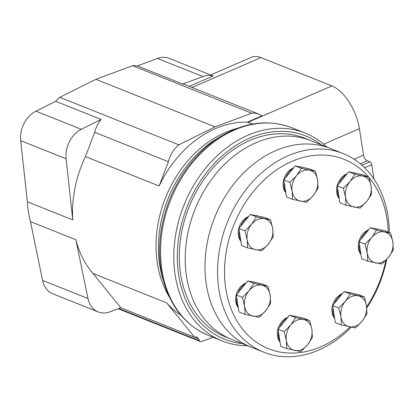 <?xml version="1.0" encoding="UTF-8"?>
<svg xmlns="http://www.w3.org/2000/svg" width="414" height="414" viewBox="0 0 414 414"><rect width="100%" height="100%" fill="white"/><g stroke="black" fill="none" stroke-linecap="round" stroke-linejoin="round"><path stroke-width="0.62" d="M346.016 205.215L339.91 202.777L337.255 185.814L348.702 171.784L362.809 174.724L368.915 177.161L354.808 174.222L349.944 181.58L343.356 188.251L345.545 197.074L346.016 205.215L360.123 208.154L366.706 201.483L371.57 194.125L371.104 185.984L368.915 177.161M367.746 261.136L361.639 258.698L358.979 241.735L370.432 227.705L384.539 230.645L390.645 233.082L376.538 230.143L371.674 237.501L365.086 244.172L367.275 252.995L367.746 261.136L381.853 264.075L388.435 257.404L393.3 250.046L392.834 241.905L390.645 233.082M341.395 324.98L335.288 322.542L332.633 305.573L344.081 291.549L358.188 294.483L364.294 296.921L350.187 293.987L345.323 301.34L338.735 308.011L340.924 316.839L341.395 324.98L355.502 327.914L362.084 321.243L366.949 313.89L366.483 305.749L364.294 296.921M286.804 348.666L280.697 346.228L278.042 329.265L283.766 322.247L289.495 315.235L303.597 318.175L309.703 320.612L295.596 317.673L290.731 325.031L284.149 331.697L286.338 340.525L286.804 348.666L300.911 351.6L307.498 344.934L312.363 337.576L311.892 329.435L309.703 320.612M245.088 314.361L238.981 311.923L236.322 294.959L247.774 280.93L261.881 283.869L267.982 286.307L253.88 283.367L249.016 290.726L242.428 297.397L244.617 306.22L245.088 314.361L259.19 317.3L265.778 310.629L270.642 303.271L270.171 295.13L267.982 286.307M247.65 247.898L241.543 245.461L238.888 228.497L250.335 214.468L264.442 217.407L270.549 219.844L256.442 216.905L251.577 224.264L244.995 230.934L247.184 239.758L247.65 247.898L261.757 250.837L268.339 244.167L273.204 236.808L272.738 228.668L270.549 219.844M292.569 199.32L286.462 196.888L283.807 179.919L295.254 165.895L309.361 168.829L315.468 171.267L301.361 168.332L296.496 175.686L289.909 182.357L292.098 191.185L292.569 199.32L306.676 202.26L313.258 195.589L318.123 188.235L317.657 180.095L315.468 171.267M350.021 326.936A101.979 78.22 -68.2 0 1 225.821 289.039A101.979 78.22 -68.2 0 1 271.31 173.782A101.979 78.22 -68.2 0 1 368.636 177.047M369.024 177.508A101.979 78.22 -68.2 0 1 388.249 232.125M385.858 260.292A101.979 78.22 -68.2 0 1 366.638 306.846M285.82 192.805A14.925 11.447 -68.2 0 1 283.3 186.854A14.925 11.447 -68.2 0 1 293.598 167.918M240.907 241.378A14.925 11.447 -68.2 0 1 238.381 235.426A14.925 11.447 -68.2 0 1 248.685 216.496M238.34 307.84A14.925 11.447 -68.2 0 1 235.82 301.889A14.925 11.447 -68.2 0 1 246.118 282.959M280.061 342.145A14.925 11.447 -68.2 0 1 277.54 336.194A14.925 11.447 -68.2 0 1 287.839 317.264M334.647 318.459A14.925 11.447 -68.2 0 1 332.126 312.508A14.925 11.447 -68.2 0 1 342.425 293.573M360.998 254.615A14.925 11.447 -68.2 0 1 358.477 248.664A14.925 11.447 -68.2 0 1 368.776 229.734M339.268 198.694A14.925 11.447 -68.2 0 1 336.748 192.743A14.925 11.447 -68.2 0 1 347.046 173.813M351.315 327.195A106.952 82.039 -68.2 0 1 263.811 352.216A106.952 82.039 -68.2 0 1 218.928 289.562A106.952 82.039 -68.2 0 1 252.54 181.803A106.952 82.039 -68.2 0 1 343.102 153.547A106.952 82.039 -68.2 0 1 389.341 232.559M386.79 259.304A106.952 82.039 -68.2 0 1 366.773 308M206.327 284.532A106.952 82.039 -68.2 0 1 239.939 176.778A106.952 82.039 -68.2 0 1 330.507 148.517A106.952 82.039 111.8 0 0 239.939 176.778A106.952 82.039 111.8 0 0 206.327 284.532A106.952 82.039 111.8 0 0 251.215 347.191A106.952 82.039 -68.2 0 1 206.327 284.532M285.815 192.764A16.167 12.399 -68.2 0 1 284.242 188.049A16.167 12.399 -68.2 0 1 284.232 182.652M285.556 177.772A16.167 12.399 -68.2 0 1 292.921 168.752M299.622 166.801A16.167 12.399 -68.2 0 1 303.017 167.489L303.131 167.535M339.263 198.658A16.167 12.399 -68.2 0 1 337.689 193.938A16.167 12.399 -68.2 0 1 337.679 188.546M339.004 183.666A16.167 12.399 -68.2 0 1 346.368 174.646M353.07 172.695A16.167 12.399 -68.2 0 1 356.464 173.378L356.578 173.425M360.992 254.579A16.167 12.399 -68.2 0 1 359.419 249.859A16.167 12.399 -68.2 0 1 359.409 244.467M360.734 239.587A16.167 12.399 -68.2 0 1 368.098 230.567M374.799 228.616A16.167 12.399 -68.2 0 1 378.194 229.299L378.308 229.346M334.641 318.423A16.167 12.399 -68.2 0 1 333.068 313.703A16.167 12.399 -68.2 0 1 333.058 308.306M334.383 303.426A16.167 12.399 -68.2 0 1 341.747 294.411M348.448 292.455A16.167 12.399 -68.2 0 1 351.843 293.143L351.957 293.19M280.055 342.109A16.167 12.399 -68.2 0 1 278.482 337.389A16.167 12.399 -68.2 0 1 278.472 331.992M279.797 327.112A16.167 12.399 -68.2 0 1 287.156 318.097M293.857 316.146A16.167 12.399 -68.2 0 1 297.252 316.829L297.366 316.876M238.335 307.804A16.167 12.399 -68.2 0 1 236.761 303.084A16.167 12.399 -68.2 0 1 236.751 297.692M238.076 292.812A16.167 12.399 -68.2 0 1 245.44 283.792M252.136 281.841A16.167 12.399 -68.2 0 1 255.531 282.524L255.645 282.571M240.901 241.341A16.167 12.399 -68.2 0 1 239.328 236.622A16.167 12.399 -68.2 0 1 239.318 231.229M240.643 226.344A16.167 12.399 -68.2 0 1 248.002 217.329M254.703 215.378A16.167 12.399 -68.2 0 1 258.098 216.061L258.212 216.108M295.254 165.895L301.361 168.332M283.807 179.919L289.909 182.357M309.274 170.144A16.167 12.399 -68.2 0 1 317.657 180.095A16.167 12.399 -68.2 0 1 313.258 195.589A16.167 12.399 -68.2 0 1 300.481 201.137A16.167 12.399 -68.2 0 1 292.098 191.185A16.167 12.399 -68.2 0 1 296.496 175.686A16.167 12.399 -68.2 0 1 309.274 170.144M250.335 214.468L256.442 216.905M238.888 228.497L244.995 230.934M264.355 218.716A16.167 12.399 -68.2 0 1 272.738 228.668A16.167 12.399 -68.2 0 1 268.339 244.167A16.167 12.399 -68.2 0 1 255.562 249.709A16.167 12.399 -68.2 0 1 247.184 239.758A16.167 12.399 -68.2 0 1 251.577 224.264A16.167 12.399 -68.2 0 1 264.355 218.716M247.774 280.93L253.88 283.367M236.322 294.959L242.428 297.397M261.793 285.179A16.167 12.399 -68.2 0 1 270.171 295.13A16.167 12.399 -68.2 0 1 265.778 310.629A16.167 12.399 -68.2 0 1 253.001 316.172A16.167 12.399 -68.2 0 1 244.617 306.22A16.167 12.399 -68.2 0 1 249.016 290.726A16.167 12.399 -68.2 0 1 261.793 285.179M289.495 315.235L295.596 317.673M278.042 329.265L284.149 331.697M303.514 319.484A16.167 12.399 -68.2 0 1 311.892 329.435A16.167 12.399 -68.2 0 1 307.498 344.934A16.167 12.399 -68.2 0 1 294.721 350.477A16.167 12.399 -68.2 0 1 286.338 340.525A16.167 12.399 -68.2 0 1 290.731 325.031A16.167 12.399 -68.2 0 1 303.514 319.484M344.081 291.549L350.187 293.987M332.633 305.573L338.735 308.011M358.1 295.798A16.167 12.399 -68.2 0 1 366.483 305.749A16.167 12.399 -68.2 0 1 362.084 321.243A16.167 12.399 -68.2 0 1 349.307 326.791A16.167 12.399 -68.2 0 1 340.924 316.839A16.167 12.399 -68.2 0 1 345.323 301.34A16.167 12.399 -68.2 0 1 358.1 295.798M370.432 227.705L376.538 230.143M358.979 241.735L365.086 244.172M384.451 231.954A16.167 12.399 -68.2 0 1 392.834 241.905A16.167 12.399 -68.2 0 1 388.435 257.404A16.167 12.399 -68.2 0 1 375.658 262.947A16.167 12.399 -68.2 0 1 367.275 252.995A16.167 12.399 -68.2 0 1 371.674 237.501A16.167 12.399 -68.2 0 1 384.451 231.954M348.702 171.784L354.808 174.222M337.255 185.814L343.356 188.251M362.721 176.033A16.167 12.399 -68.2 0 1 371.104 185.984A16.167 12.399 -68.2 0 1 366.706 201.483A16.167 12.399 -68.2 0 1 353.929 207.026A16.167 12.399 -68.2 0 1 345.545 197.074A16.167 12.399 -68.2 0 1 349.944 181.58A16.167 12.399 -68.2 0 1 362.721 176.033M186.569 276.65A106.952 82.039 111.8 0 0 231.457 339.304A106.952 82.039 -68.2 0 1 186.569 276.65A106.952 82.039 -68.2 0 1 220.181 168.891A106.952 82.039 -68.2 0 1 310.748 140.631A106.952 82.039 111.8 0 0 220.181 168.891A106.952 82.039 111.8 0 0 186.569 276.65M181.063 315.339A104.468 80.13 -68.2 0 1 166.671 302.841L194.544 337.208L120.852 307.799L109.933 311.84A24.871 19.08 -68.2 0 1 98.206 311.923L52.811 293.805A24.871 19.08 -68.2 0 1 42.585 280.407L30.465 221.635A104.468 80.13 -68.2 0 1 27.355 201.784L20.7 140.641A24.871 19.08 -68.2 0 1 35.951 111.18L55.714 101.321A24.871 19.08 -68.2 0 1 59.802 97.316L95.872 79.322L132.63 65.712A24.871 19.08 -68.2 0 1 137.293 65.919L157.506 58.436A24.871 19.08 -68.2 0 1 169.233 58.353L213.179 75.979A24.871 19.08 -68.2 0 0 202.901 76.554L157.506 58.436M27.355 201.784L72.75 219.901A104.468 80.13 -68.2 0 1 85.455 156.575L159.147 185.984A104.468 80.13 -68.2 0 1 247.293 122.166L247.831 122.378L331.868 85.915A37.312 18.941 66.5 0 1 359.409 128.697L363.539 155.084A4.973 2.525 66.5 0 0 367.213 160.787L369.868 161.843A2.489 1.263 66.5 0 1 371.7 164.694L373.945 179.019M166.671 302.841L92.979 273.431A104.468 80.13 -68.2 0 1 75.86 239.753L30.465 221.635M252.954 123.988L247.831 122.378M263.811 352.216L225.526 336.939A106.952 82.039 -68.2 0 1 180.644 274.28A106.952 82.039 -68.2 0 1 214.255 166.521A106.952 82.039 -68.2 0 1 304.818 138.266L343.102 153.547M242.055 343.532A109.441 83.944 -68.2 0 1 178.677 275.134A109.441 83.944 -68.2 0 1 220.91 157.02A109.441 83.944 -68.2 0 1 321.347 144.864M247.551 345.726A111.93 85.853 -68.2 0 1 222.199 340.965A111.93 85.853 -68.2 0 1 175.226 275.398A111.93 85.853 -68.2 0 1 210.405 162.624A111.93 85.853 -68.2 0 1 305.18 133.054A111.93 85.853 -68.2 0 1 326.843 147.058M98.206 311.923A24.871 19.08 -68.2 0 1 87.98 298.525L75.86 239.753M120.852 307.799L92.979 273.431M159.147 185.984L168.4 161.729A24.871 19.08 -68.2 0 1 178.889 144.843L214.959 126.85L251.712 113.245A24.871 19.08 -68.2 0 1 258.978 114.212L185.291 84.803A24.871 19.08 -68.2 0 0 182.688 84.037L202.901 76.554M189.224 86.376L213.179 75.979M182.688 84.037L137.293 65.919M85.455 156.575L94.708 132.32A24.871 19.08 -68.2 0 1 101.114 119.439L55.714 101.321M72.75 219.901L66.095 158.759A24.871 19.08 -68.2 0 1 81.351 129.297L101.114 119.439M258.978 114.212A24.871 19.08 -68.2 0 1 261.943 115.811L247.293 122.166M210.731 74.913L251.376 57.277A37.312 18.941 66.5 0 1 260.913 57.598L331.868 85.915M178.889 144.843L59.802 97.316M214.959 126.85L95.872 79.322M251.712 113.245L132.63 65.712M168.4 161.729L94.708 132.32M194.544 337.208A4.973 3.814 -68.2 0 1 196.888 337.193A4.973 3.814 -68.2 0 1 198.58 338.828L120.847 307.804M213.024 337.301L201.54 341.555A2.489 1.91 -68.2 0 1 200.366 341.566A2.489 1.91 -68.2 0 1 199.522 340.748L198.58 338.828M169.393 297.05A104.468 80.13 -68.2 0 1 165.507 197.825A104.468 80.13 -68.2 0 1 236.648 128.547M222.199 340.965L208.925 335.666A111.93 85.853 -68.2 0 1 161.952 270.099A111.93 85.853 -68.2 0 1 197.126 157.325A111.93 85.853 -68.2 0 1 291.906 127.755L305.18 133.054M164.394 284.107A111.257 85.336 -68.2 0 1 164.249 283.631A111.257 85.336 -68.2 0 1 223.679 134.731A111.257 85.336 -68.2 0 1 224.114 134.488L219.963 136.827A106.134 81.408 -68.2 0 0 219.912 136.853A106.134 81.408 -68.2 0 0 162.981 279.497A106.134 81.408 -68.2 0 0 162.997 279.553L164.394 284.107M87.98 298.525L42.585 280.407M66.095 158.759L20.7 140.641M81.351 129.297L35.951 111.18M364.656 167.753L371.7 164.694M361.996 165.258L369.868 161.843M360.284 163.794L367.213 160.787M354.042 159.204L363.539 155.084M192.024 87.494L260.913 57.598M323.67 144.201L359.409 128.697M199.522 340.748L118.839 308.544M164.249 283.631C172.265 309.108 187.159 326.455 208.925 335.666M223.679 134.731C247.034 121.778 269.778 119.449 291.906 127.755M200.366 341.566L118.213 308.777"/></g></svg>
